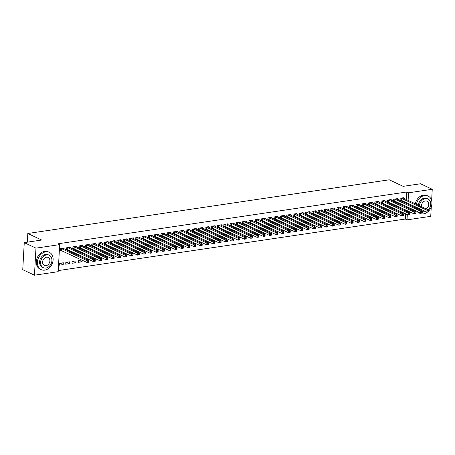 <?xml version="1.0" encoding="UTF-8"?>
<svg xmlns="http://www.w3.org/2000/svg" width="455" height="455" viewBox="0 0 455 455"><rect width="100%" height="100%" fill="white"/><g stroke="black" fill="none" stroke-linecap="round" stroke-linejoin="round"><path stroke-width="0.68" d="M58.229 270.594L405.291 219.037L407.026 219.856L407.316 214.589M58.172 271.675L34.455 275.201L35.968 248.146L59.679 244.619L58.172 271.675M35.968 248.146L24.263 242.623L22.75 269.678L34.455 275.201M431.277 206.718L430.737 216.335L407.026 219.856M24.263 242.623L41.684 240.035L27.812 233.489L27.328 242.168M27.812 233.489L389.247 179.799L403.119 186.345L420.545 183.757L432.25 189.28L431.619 200.524M69.501 263.661L69.604 261.835L65.827 262.393L65.725 264.224L69.501 263.661L66.578 262.285M70.383 247.873L70.423 247.207L66.646 247.77L66.544 249.596L67.562 249.448M79.159 260.414L82.082 261.79L82.173 260.192M82.082 261.79L78.305 262.353L78.408 260.527L81.809 260.021M82.964 246.007L83.003 245.342L79.227 245.899L79.124 247.73L80.143 247.577M94.691 259.344L94.748 258.321M94.39 258.15L92.701 258.4M95.544 244.136L95.578 243.47L91.808 244.034L91.705 245.859L92.723 245.706M107.272 257.473L107.329 256.449M106.971 256.284L105.281 256.535M108.125 242.265L108.159 241.605L104.388 242.162L104.286 243.988L105.304 243.84M119.853 255.608L119.91 254.584M119.551 254.413L117.862 254.663M120.706 240.399L120.74 239.734L116.969 240.297L116.867 242.123L117.885 241.969M132.433 253.736L132.49 252.713M132.132 252.542L130.437 252.798M133.287 238.528L133.321 237.863L129.55 238.426L129.447 240.251L130.466 240.103M145.014 251.871L145.071 250.847M144.713 250.677L143.018 250.927M145.867 236.663L145.901 235.997L142.131 236.554L142.028 238.386L143.046 238.232M157.595 250L157.652 248.976M157.293 248.805L155.599 249.061M158.448 234.791L158.482 234.126L154.711 234.689L154.609 236.515L155.627 236.367M170.176 248.129L170.233 247.111M169.874 246.94L168.179 247.19M171.029 232.926L171.063 232.26L167.286 232.818L167.19 234.649L168.208 234.496M182.756 246.263L182.813 245.239M182.455 245.069L180.76 245.319M183.604 231.055L183.644 230.389L179.867 230.952L179.765 232.778L180.783 232.624M195.337 244.392L195.394 243.368M195.036 243.203L193.341 243.453M196.185 229.183L196.224 228.524L192.448 229.081L192.346 230.912L193.364 230.759M207.918 242.526L207.975 241.503M207.617 241.332L205.922 241.582M208.765 227.318L208.805 226.653L205.029 227.216L204.926 229.041L205.944 228.888M220.499 240.655L220.556 239.631M220.197 239.461L218.502 239.717M221.346 225.447L221.386 224.781L217.609 225.344L217.507 227.17L218.525 227.022M233.079 238.79L233.136 237.766M232.778 237.595L231.083 237.846M233.927 223.581L233.967 222.916L230.19 223.473L230.088 225.305L231.106 225.151M245.66 236.918L245.717 235.895M245.359 235.724L243.664 235.98M246.508 221.71L246.547 221.045L242.771 221.608L242.669 223.433L243.687 223.286M258.241 235.047L258.298 234.029M257.939 233.859L256.245 234.109M259.088 219.845L259.128 219.179L255.352 219.737L255.249 221.568L256.267 221.414M270.822 233.182L270.879 232.158M270.515 231.987L268.825 232.238M271.669 217.973L271.709 217.308L267.932 217.871L267.83 219.697L268.848 219.549M283.397 231.311L283.459 230.287M283.095 230.122L281.406 230.372M284.25 216.108L284.29 215.442L280.513 216L280.411 217.831L281.429 217.678M295.977 229.445L296.034 228.421M295.676 228.251L293.987 228.501M296.831 214.237L296.865 213.571L293.094 214.134L292.992 215.96L294.01 215.806M308.558 227.574L308.615 226.55M308.257 226.38L306.568 226.636M309.411 212.366L309.446 211.7L305.675 212.263L305.572 214.089L306.59 213.941M321.139 225.708L321.196 224.685M320.838 224.514L319.148 224.764M321.992 210.5L322.026 209.835L318.255 210.392L318.153 212.223L319.171 212.07M333.72 223.837L333.777 222.813M333.418 222.643L331.723 222.899M334.573 208.629L334.607 207.963L330.836 208.526L330.734 210.352L331.752 210.204M346.3 221.966L346.357 220.948M345.999 220.777L344.304 221.028M347.154 206.763L347.188 206.098L343.417 206.655L343.315 208.487L344.333 208.333M358.881 220.101L358.938 219.077M358.58 218.906L356.885 219.156M359.734 204.892L359.768 204.227L355.998 204.79L355.895 206.615L356.913 206.468M371.462 218.229L371.519 217.206M371.161 217.041L369.466 217.291M372.315 203.027L372.349 202.361L368.578 202.919L368.476 204.75L369.494 204.596M384.043 216.364L384.1 215.34M383.741 215.169L382.046 215.42M384.89 201.155L384.93 200.49L381.153 201.053L381.051 202.879L382.069 202.725M396.623 214.493L396.68 213.469M396.322 213.304L394.627 213.554M397.471 199.284L397.511 198.619L393.734 199.182L393.632 201.008L394.65 200.86M405.291 219.037L405.581 213.77M405.741 210.989L405.797 209.965M405.951 207.19L406.008 206.166M406.167 203.385L406.224 202.361M406.378 199.586L406.804 191.982L57.95 243.806L59.679 244.619M403.761 198.352L403.801 197.686L400.025 198.249L399.922 200.075L400.94 199.927M402.914 213.56L402.971 212.536M402.612 212.366L400.918 212.616M391.181 200.223L391.22 199.557L387.444 200.115L387.341 201.946L388.36 201.792M390.333 215.425L390.39 214.407M390.032 214.237L388.337 214.487M378.605 202.088L378.64 201.423L374.863 201.986L374.766 203.812L375.784 203.664M377.752 217.297L377.809 216.273M377.451 216.102L375.756 216.358M366.025 203.959L366.059 203.294L362.288 203.851L362.186 205.683L363.204 205.529M365.172 219.168L365.228 218.144M364.87 217.973L363.175 218.224M353.444 205.825L353.478 205.16L349.707 205.723L349.605 207.548L350.623 207.4M352.591 221.033L352.648 220.01M352.289 219.839L350.595 220.095M340.863 207.696L340.897 207.031L337.127 207.594L337.024 209.419L338.042 209.266M340.01 222.905L340.067 221.881M339.709 221.71L338.014 221.96M328.283 209.567L328.317 208.902L324.546 209.459L324.443 211.291L325.462 211.137M327.429 224.77L327.486 223.746M327.128 223.581L325.439 223.832M315.702 211.433L315.736 210.767L311.965 211.33L311.863 213.156L312.881 213.008M314.849 226.641L314.905 225.617M314.547 225.447L312.858 225.697M303.121 213.304L303.155 212.639L299.384 213.196L299.282 215.027L300.3 214.874M302.268 228.507L302.325 227.489M301.966 227.318L300.277 227.568M290.54 215.169L290.574 214.504L286.804 215.067L286.701 216.893L287.719 216.745M289.687 230.378L289.75 229.354M289.386 229.183L287.696 229.439M277.959 217.041L277.999 216.375L274.223 216.933L274.12 218.764L275.138 218.61M277.112 232.249L277.169 231.225M276.805 231.055L275.116 231.305M265.379 218.906L265.419 218.241L261.642 218.804L261.54 220.63L262.558 220.482M264.531 234.115L264.588 233.091M264.23 232.92L262.535 233.176M252.798 220.777L252.838 220.112L249.061 220.675L248.959 222.501L249.977 222.347M251.951 235.986L252.007 234.962M251.649 234.791L249.954 235.042M240.217 222.649L240.257 221.983L236.481 222.54L236.378 224.372L237.396 224.218M239.37 237.851L239.427 236.827M239.068 236.663L237.374 236.913M227.636 224.514L227.676 223.849L223.9 224.412L223.797 226.237L224.815 226.084M226.789 239.722L226.846 238.699M226.488 238.528L224.793 238.778M215.056 226.385L215.096 225.72L211.319 226.277L211.217 228.109L212.235 227.955M214.208 241.588L214.265 240.57M213.907 240.399L212.212 240.649M202.475 228.251L202.515 227.585L198.738 228.148L198.636 229.974L199.654 229.826M201.628 243.459L201.684 242.435M201.326 242.265L199.631 242.521M189.894 230.122L189.934 229.456L186.158 230.014L186.055 231.845L187.073 231.692M189.047 245.33L189.104 244.307M188.745 244.136L187.05 244.386M177.319 231.987L177.353 231.322L173.577 231.885L173.474 233.711L174.498 233.563M176.466 247.196L176.523 246.172M176.165 246.001L174.47 246.257M164.738 233.859L164.773 233.193L161.002 233.756L160.899 235.582L161.917 235.428M163.885 249.067L163.942 248.043M163.584 247.873L161.889 248.123M152.158 235.724L152.192 235.064L148.421 235.622L148.319 237.453L149.337 237.3M151.305 250.932L151.361 249.909M151.003 249.744L149.308 249.994M139.577 237.595L139.611 236.93L135.84 237.493L135.738 239.319L136.756 239.165M138.724 252.804L138.781 251.78M138.422 251.609L136.727 251.86M126.996 239.466L127.03 238.801L123.259 239.358L123.157 241.19L124.175 241.036M126.143 254.669L126.2 253.651M125.842 253.481L124.152 253.731M114.415 241.332L114.45 240.667L110.679 241.23L110.576 243.055L111.594 242.907M113.562 256.54L113.619 255.517M113.261 255.346L111.572 255.602M101.835 243.203L101.869 242.538L98.098 243.095L97.996 244.926L99.014 244.773M100.982 258.412L101.038 257.388M100.68 257.217L98.991 257.467M89.254 245.069L89.288 244.403L85.517 244.966L85.415 246.792L86.433 246.644M88.401 260.277L88.463 259.253M88.099 259.083L86.41 259.339M76.673 246.94L76.713 246.274L72.936 246.832L72.834 248.663L73.852 248.51M75.792 262.728L75.894 260.897L72.117 261.46L72.015 263.286L75.792 262.728L72.868 261.346M64.092 248.805L64.132 248.14L60.356 248.703L60.253 250.529L61.271 250.381M63.211 264.594L63.313 262.768L59.537 263.326L59.434 265.157L63.211 264.594L60.287 263.217M406.804 191.982L408.533 192.801L432.25 189.28M407.475 211.808L407.532 210.784M407.686 208.009L407.743 206.985M407.896 204.204L407.953 203.18M408.112 200.405L408.533 192.801M428.61 211.683L428.65 210.949L428.024 211.04L427.979 211.774L428.485 211.893L426.915 212.127L427.017 210.301L401.043 198.096M428.024 211.04L427.017 210.301L428.587 210.068L402.783 197.84M427.979 211.774L426.915 212.127L399.945 199.682M428.65 210.949L428.587 210.068M422.32 212.616L422.359 211.882L421.734 211.979L421.688 212.707L422.195 212.826L420.625 213.059L420.727 211.234L394.752 199.028M421.734 211.979L420.727 211.234L422.297 211.001L396.493 198.772M421.688 212.707L420.625 213.059L393.655 200.615M422.359 211.882L422.297 211.001M416.029 213.549L416.069 212.821L415.443 212.912L415.398 213.645L415.904 213.765L414.334 213.998L414.437 212.167L388.462 199.967M415.443 212.912L414.437 212.167L416.007 211.933L390.202 199.705M415.398 213.645L414.334 213.998L387.364 201.554M416.069 212.821L416.007 211.933M428.644 211.04A9.561 7.451 115.3 0 0 428.132 196.071A9.561 7.451 115.3 0 0 424.56 195.582A9.561 7.451 115.3 0 0 416.393 204.312M416.188 207.065A9.561 7.451 115.3 0 0 416.319 208.18M417.94 211.797A9.561 7.451 115.3 0 0 419.971 213.367A9.561 7.451 115.3 0 0 423.542 213.861A9.561 7.451 115.3 0 0 427.569 212.03M428.132 196.071L427.046 195.559A9.561 7.451 115.3 0 0 423.48 195.07A9.561 7.451 115.3 0 0 415.307 203.8M415.102 206.553A9.561 7.451 115.3 0 0 415.233 207.668M416.86 211.285A9.561 7.451 115.3 0 0 418.884 212.855L419.971 213.367M419.567 209.71A6.888 5.369 -64.7 0 1 418.771 208.288M418.412 205.262A6.888 5.369 -64.7 0 1 424.418 198.141A6.888 5.369 -64.7 0 1 426.989 198.494L427.984 198.96A6.888 5.369 115.3 0 0 425.414 198.607A6.888 5.369 115.3 0 0 419.408 205.734M419.772 208.754A6.888 5.369 115.3 0 0 420.562 210.182M422.337 211.512A6.888 5.369 115.3 0 0 424.68 211.768A6.888 5.369 115.3 0 0 425.652 211.53M426.181 208.93A4.436 3.458 115.3 0 0 428.678 204.858A4.436 3.458 115.3 0 0 426.944 201.178A4.436 3.458 115.3 0 0 425.283 200.951A4.436 3.458 115.3 0 0 421.444 206.695M428.212 209.886A6.888 5.369 115.3 0 0 427.984 198.96M23.626 254.055A9.561 7.451 115.3 0 0 23.455 257.052M45.767 251.848A9.561 7.451 115.3 0 0 37.737 259.953A9.561 7.451 115.3 0 0 41.178 269.633A9.561 7.451 115.3 0 0 44.744 270.128A9.561 7.451 115.3 0 0 52.774 262.023A9.561 7.451 115.3 0 0 49.333 252.337A9.561 7.451 115.3 0 0 45.767 251.848M49.333 252.337L48.253 251.825A9.561 7.451 115.3 0 0 44.681 251.336A9.561 7.451 115.3 0 0 36.656 259.441A9.561 7.451 115.3 0 0 40.091 269.127L41.178 269.633M43.316 267.682L42.315 267.216A6.888 5.369 -64.7 0 1 39.841 260.243A6.888 5.369 -64.7 0 1 45.625 254.408A6.888 5.369 -64.7 0 1 48.196 254.76L49.191 255.232A6.888 5.369 115.3 0 0 46.62 254.874A6.888 5.369 115.3 0 0 40.842 260.709A6.888 5.369 115.3 0 0 43.316 267.682A6.888 5.369 115.3 0 0 45.887 268.04A6.888 5.369 115.3 0 0 51.665 262.205A6.888 5.369 115.3 0 0 49.191 255.232M46.018 265.697A4.436 3.458 115.3 0 0 49.737 261.938A4.436 3.458 115.3 0 0 48.145 257.445A4.436 3.458 115.3 0 0 46.49 257.217A4.436 3.458 115.3 0 0 42.764 260.977A4.436 3.458 115.3 0 0 44.357 265.47A4.436 3.458 115.3 0 0 46.018 265.697M409.739 214.481L409.779 213.753L409.153 213.844L409.108 214.578L409.614 214.697L408.044 214.931L408.146 213.099L382.172 200.9M409.153 213.844L408.146 213.099L409.716 212.866L383.912 200.644M409.108 214.578L408.044 214.931L381.074 202.486M409.779 213.753L409.716 212.866M403.448 215.42L403.488 214.686L402.863 214.783L402.817 215.511L403.329 215.63L401.754 215.863L401.856 214.038L375.881 201.832M402.863 214.783L401.856 214.038L403.431 213.804L377.622 201.576M402.817 215.511L401.754 215.863L374.784 203.419M403.488 214.686L403.431 213.804M397.158 216.352L397.198 215.619L396.572 215.715L396.527 216.444L397.039 216.563L395.463 216.796L395.566 214.97L369.596 202.771M396.572 215.715L395.566 214.97L397.141 214.737L371.331 202.509M396.527 216.444L395.463 216.796L368.493 204.352M397.198 215.619L397.141 214.737M390.868 217.285L390.908 216.557L390.282 216.648L390.242 217.382L390.748 217.501L389.173 217.735L389.275 215.903L363.306 203.704M390.282 216.648L389.275 215.903L390.851 215.67L365.041 203.442M390.242 217.382L389.173 217.735L362.203 205.29M390.908 216.557L390.851 215.67M384.577 218.224L384.617 217.49L383.992 217.581L383.952 218.315L384.458 218.434L382.882 218.667L382.985 216.842L357.016 204.636M383.992 217.581L382.985 216.842L384.56 216.608L358.75 204.38M383.952 218.315L382.882 218.667L355.912 206.223M384.617 217.49L384.56 216.608M378.287 219.156L378.327 218.423L377.701 218.519L377.661 219.247L378.168 219.367L376.592 219.6L376.695 217.774L350.725 205.569M377.701 218.519L376.695 217.774L378.27 217.541L352.46 205.313M377.661 219.247L376.592 219.6L349.622 207.156M378.327 218.423L378.27 217.541M371.997 220.089L372.036 219.361L371.411 219.452L371.371 220.186L371.877 220.305L370.302 220.538L370.404 218.707L344.435 206.507M371.411 219.452L370.404 218.707L371.98 218.474L346.17 206.246M371.371 220.186L370.302 220.538L343.337 208.094M372.036 219.361L371.98 218.474M365.706 221.022L365.746 220.294L365.12 220.385L365.081 221.119L365.587 221.238L364.011 221.471L364.114 219.64L338.145 207.44M365.12 220.385L364.114 219.64L365.689 219.407L339.879 207.184M365.081 221.119L364.011 221.471L337.047 209.027M365.746 220.294L365.689 219.407M359.416 221.96L359.456 221.227L358.83 221.323L358.79 222.051L359.296 222.171L357.721 222.404L357.823 220.578L331.854 208.373M358.83 221.323L357.823 220.578L359.399 220.345L333.589 208.117M358.79 222.051L357.721 222.404L330.757 209.96M359.456 221.227L359.399 220.345M353.125 222.893L353.165 222.159L352.54 222.256L352.5 222.984L353.006 223.104L351.431 223.337L351.533 221.511L325.564 209.311M352.54 222.256L351.533 221.511L353.108 221.278L327.299 209.05M352.5 222.984L351.431 223.337L324.466 210.892M353.165 222.159L353.108 221.278M346.835 223.826L346.881 223.098L346.249 223.189L346.209 223.923L346.716 224.042L345.14 224.275L345.243 222.444L319.274 210.244M346.249 223.189L345.243 222.444L346.818 222.211L321.008 209.982M346.209 223.923L345.14 224.275L318.176 211.831M346.881 223.098L346.818 222.211M340.545 224.764L340.59 224.031L339.959 224.122L339.919 224.855L340.425 224.975L338.85 225.208L338.952 223.382L312.983 211.177M339.959 224.122L338.952 223.382L340.528 223.149L314.718 210.921M339.919 224.855L338.85 225.208L311.885 212.764M340.59 224.031L340.528 223.149M334.254 225.697L334.3 224.963L333.669 225.06L333.629 225.788L334.135 225.907L332.56 226.141L332.662 224.315L306.693 212.11M333.669 225.06L332.662 224.315L334.237 224.082L308.427 211.854M333.629 225.788L332.56 226.141L305.595 213.696M334.3 224.963L334.237 224.082M327.964 226.63L328.01 225.902L327.378 225.993L327.338 226.726L327.845 226.846L326.269 227.079L326.372 225.248L300.402 213.048M327.378 225.993L326.372 225.248L327.947 225.015L302.137 212.786M327.338 226.726L326.269 227.079L299.305 214.629M328.01 225.902L327.947 225.015M321.674 227.563L321.719 226.835L321.088 226.926L321.048 227.659L321.554 227.779L319.979 228.012L320.081 226.18L294.112 213.981M321.088 226.926L320.081 226.18L321.657 225.947L295.847 213.725M321.048 227.659L319.979 228.012L293.014 215.568M321.719 226.835L321.657 225.947M315.383 228.501L315.429 227.767L314.797 227.864L314.758 228.592L315.264 228.711L313.688 228.945L313.791 227.119L287.822 214.914M314.797 227.864L313.791 227.119L315.366 226.886L289.556 214.658M314.758 228.592L313.688 228.945L286.724 216.5M315.429 227.767L315.366 226.886M309.099 229.434L309.138 228.7L308.507 228.797L308.467 229.525L308.973 229.644L307.404 229.877L307.5 228.052L281.531 215.852M308.507 228.797L307.5 228.052L309.076 227.819L283.266 215.59M308.467 229.525L307.404 229.877L280.434 217.433M309.138 228.7L309.076 227.819M302.808 230.367L302.848 229.638L302.217 229.73L302.177 230.463L302.683 230.583L301.113 230.816L301.216 228.984L275.241 216.785M302.217 229.73L301.216 228.984L302.785 228.751L276.981 216.523M302.177 230.463L301.113 230.816L274.143 218.372M302.848 229.638L302.785 228.751M296.518 231.305L296.558 230.571L295.926 230.662L295.887 231.396L296.393 231.515L294.823 231.749L294.925 229.923L268.95 217.718M295.926 230.662L294.925 229.923L296.495 229.69L270.691 217.462M295.887 231.396L294.823 231.749L267.853 219.304M296.558 230.571L296.495 229.69M290.227 232.238L290.267 231.504L289.636 231.601L289.596 232.329L290.102 232.448L288.533 232.681L288.635 230.856L262.66 218.65M289.636 231.601L288.635 230.856L290.205 230.622L264.4 218.394M289.596 232.329L288.533 232.681L261.562 220.237M290.267 231.504L290.205 230.622M283.937 233.17L283.977 232.442L283.346 232.533L283.306 233.267L283.812 233.381L282.242 233.62L282.345 231.788L256.37 219.589M283.346 232.533L282.345 231.788L283.914 231.555L258.11 219.327M283.306 233.267L282.242 233.62L255.272 221.17M283.977 232.442L283.914 231.555M277.647 234.103L277.686 233.375L277.055 233.466L277.015 234.2L277.522 234.319L275.952 234.552L276.054 232.721L250.079 220.521M277.055 233.466L276.054 232.721L277.624 232.488L251.82 220.265M277.015 234.2L275.952 234.552L248.982 222.108M277.686 233.375L277.624 232.488M271.356 235.042L271.396 234.308L270.765 234.405L270.725 235.133L271.231 235.252L269.661 235.485L269.764 233.66L243.789 221.454M270.765 234.405L269.764 233.66L271.334 233.426L245.529 221.198M270.725 235.133L269.661 235.485L242.691 223.041M271.396 234.308L271.334 233.426M265.066 235.974L265.106 235.241L264.474 235.337L264.435 236.065L264.941 236.185L263.371 236.418L263.473 234.592L237.499 222.393M264.474 235.337L263.473 234.592L265.043 234.359L239.239 222.131M264.435 236.065L263.371 236.418L236.401 223.974M265.106 235.241L265.043 234.359M258.776 236.907L258.815 236.179L258.184 236.27L258.144 237.004L258.65 237.123L257.081 237.356L257.183 235.525L231.208 223.325M258.184 236.27L257.183 235.525L258.753 235.292L232.949 223.064M258.144 237.004L257.081 237.356L230.111 224.912M258.815 236.179L258.753 235.292M252.485 237.846L252.525 237.112L251.894 237.203L251.854 237.937L252.36 238.056L250.79 238.289L250.893 236.463L224.918 224.258M251.894 237.203L250.893 236.463L252.462 236.225L226.658 224.002M251.854 237.937L250.79 238.289L223.82 225.845M252.525 237.112L252.462 236.225M246.195 238.778L246.235 238.045L245.603 238.141L245.563 238.869L246.07 238.989L244.5 239.222L244.602 237.396L218.627 225.191M245.603 238.141L244.602 237.396L246.172 237.163L220.368 224.935M245.563 238.869L244.5 239.222L217.53 226.778M246.235 238.045L246.172 237.163M239.904 239.711L239.944 238.983L239.313 239.074L239.273 239.808L239.779 239.921L238.21 240.16L238.312 238.329L212.337 226.129M239.313 239.074L238.312 238.329L239.882 238.096L214.077 225.868M239.273 239.808L238.21 240.16L211.239 227.71M239.944 238.983L239.882 238.096M233.614 240.644L233.654 239.916L233.023 240.007L232.983 240.74L233.489 240.86L231.919 241.093L232.022 239.262L206.047 227.062M233.023 240.007L232.022 239.262L233.591 239.029L207.787 226.806M232.983 240.74L231.919 241.093L204.949 228.649M233.654 239.916L233.591 239.029M227.324 241.582L227.363 240.849L226.738 240.945L226.692 241.673L227.199 241.793L225.629 242.026L225.731 240.2L199.756 227.995M226.738 240.945L225.731 240.2L227.301 239.967L201.497 227.739M226.692 241.673L225.629 242.026L198.659 229.582M227.363 240.849L227.301 239.967M221.033 242.515L221.073 241.781L220.447 241.878L220.402 242.606L220.908 242.725L219.338 242.959L219.441 241.133L193.466 228.928M220.447 241.878L219.441 241.133L221.011 240.9L195.206 228.672M220.402 242.606L219.338 242.959L192.368 230.514M221.073 241.781L221.011 240.9M214.743 243.448L214.783 242.72L214.157 242.811L214.112 243.544L214.618 243.664L213.048 243.897L213.15 242.066L187.176 229.866M214.157 242.811L213.15 242.066L214.72 241.832L188.916 229.604M214.112 243.544L213.048 243.897L186.078 231.453M214.783 242.72L214.72 241.832M208.453 244.386L208.492 243.652L207.867 243.743L207.821 244.477L208.327 244.597L206.758 244.83L206.86 243.004L180.885 230.799M207.867 243.743L206.86 243.004L208.43 242.765L182.626 230.543M207.821 244.477L206.758 244.83L179.788 232.386M208.492 243.652L208.43 242.765M202.162 245.319L202.202 244.585L201.576 244.682L201.531 245.41L202.043 245.529L200.467 245.763L200.57 243.937L174.595 231.731M201.576 244.682L200.57 243.937L202.139 243.704L176.335 231.476M201.531 245.41L200.467 245.763L173.497 233.318M202.202 244.585L202.139 243.704M195.872 246.252L195.912 245.524L195.286 245.615L195.24 246.348L195.752 246.462L194.177 246.701L194.279 244.87L168.31 232.67M195.286 245.615L194.279 244.87L195.855 244.636L170.045 232.408M195.24 246.348L194.177 246.701L167.207 234.251M195.912 245.524L195.855 244.636M189.581 247.184L189.621 246.456L188.996 246.547L188.956 247.281L189.462 247.401L187.887 247.634L187.989 245.802L162.02 233.603M188.996 246.547L187.989 245.802L189.564 245.569L163.755 233.347M188.956 247.281L187.887 247.634L160.916 235.189M189.621 246.456L189.564 245.569M183.291 248.123L183.331 247.389L182.705 247.486L182.665 248.214L183.172 248.333L181.596 248.566L181.699 246.741L155.729 234.535M182.705 247.486L181.699 246.741L183.274 246.508L157.464 234.28M182.665 248.214L181.596 248.566L154.626 236.122M183.331 247.389L183.274 246.508M177.001 249.056L177.04 248.322L176.415 248.419L176.375 249.147L176.881 249.266L175.306 249.499L175.408 247.674L149.439 235.468M176.415 248.419L175.408 247.674L176.984 247.44L151.174 235.212M176.375 249.147L175.306 249.499L148.336 237.055M177.04 248.322L176.984 247.44M170.71 249.988L170.75 249.26L170.124 249.351L170.085 250.085L170.591 250.204L169.015 250.438L169.118 248.606L143.149 236.407M170.124 249.351L169.118 248.606L170.693 248.373L144.883 236.145M170.085 250.085L169.015 250.438L142.051 237.993M170.75 249.26L170.693 248.373M164.42 250.927L164.46 250.193L163.834 250.284L163.794 251.018L164.3 251.137L162.725 251.37L162.827 249.545L136.858 237.339M163.834 250.284L162.827 249.545L164.403 249.306L138.593 237.083M163.794 251.018L162.725 251.37L135.761 238.926M164.46 250.193L164.403 249.306M158.13 251.86L158.169 251.126L157.544 251.223L157.504 251.951L158.01 252.07L156.435 252.303L156.537 250.477L130.568 238.272M157.544 251.223L156.537 250.477L158.112 250.244L132.303 238.016M157.504 251.951L156.435 252.303L129.47 239.859M158.169 251.126L158.112 250.244M151.839 252.792L151.879 252.064L151.253 252.155L151.214 252.889L151.72 253.003L150.144 253.242L150.247 251.41L124.278 239.211M151.253 252.155L150.247 251.41L151.822 251.177L126.012 238.949M151.214 252.889L150.144 253.242L123.18 240.792M151.879 252.064L151.822 251.177M145.549 253.725L145.594 252.997L144.963 253.088L144.923 253.822L145.429 253.941L143.854 254.174L143.956 252.343L117.987 240.143M144.963 253.088L143.956 252.343L145.532 252.11L119.722 239.887M144.923 253.822L143.854 254.174L116.889 241.73M145.594 252.997L145.532 252.11M139.258 254.663L139.304 253.93L138.673 254.026L138.633 254.755L139.139 254.874L137.564 255.107L137.666 253.281L111.697 241.076M138.673 254.026L137.666 253.281L139.241 253.048L113.431 240.82M138.633 254.755L137.564 255.107L110.599 242.663M139.304 253.93L139.241 253.048M132.968 255.596L133.014 254.863L132.382 254.959L132.342 255.687L132.849 255.807L131.273 256.04L131.376 254.214L105.406 242.009M132.382 254.959L131.376 254.214L132.951 253.981L107.141 241.753M132.342 255.687L131.273 256.04L104.309 243.596M133.014 254.863L132.951 253.981M126.678 256.529L126.723 255.801L126.092 255.892L126.052 256.626L126.558 256.745L124.983 256.978L125.085 255.147L99.116 242.947M126.092 255.892L125.085 255.147L126.661 254.914L100.851 242.686M126.052 256.626L124.983 256.978L98.018 244.534M126.723 255.801L126.661 254.914M120.387 257.467L120.433 256.734L119.801 256.825L119.762 257.558L120.268 257.678L118.692 257.911L118.795 256.085L92.826 243.88M119.801 256.825L118.795 256.085L120.37 255.846L94.56 243.624M119.762 257.558L118.692 257.911L91.728 245.467M120.433 256.734L120.37 255.846M114.097 258.4L114.142 257.666L113.511 257.763L113.471 258.491L113.977 258.611L112.402 258.844L112.504 257.018L86.535 244.813M113.511 257.763L112.504 257.018L114.08 256.785L88.27 244.557M113.471 258.491L112.402 258.844L85.438 246.4M114.142 257.666L114.08 256.785M107.812 259.333L107.852 258.605L107.221 258.696L107.181 259.43L107.687 259.543L106.117 259.782L106.214 257.951L80.245 245.751M107.221 258.696L106.214 257.951L107.79 257.718L81.98 245.49M107.181 259.43L106.117 259.782L79.147 247.332M107.852 258.605L107.79 257.718M101.522 260.266L101.562 259.538L100.93 259.629L100.891 260.362L101.397 260.482L99.827 260.715L99.929 258.884L73.955 246.684M100.93 259.629L99.929 258.884L101.499 258.65L75.695 246.428M100.891 260.362L99.827 260.715L72.857 248.271M101.562 259.538L101.499 258.65M95.231 261.204L95.271 260.47L94.64 260.567L94.6 261.295L95.106 261.415L93.537 261.648L93.639 259.822L67.664 247.617M94.64 260.567L93.639 259.822L95.209 259.589L69.405 247.361M94.6 261.295L93.537 261.648L66.567 249.203M95.271 260.47L95.209 259.589M88.941 262.137L88.981 261.403L88.35 261.5L88.31 262.228L88.816 262.347L87.246 262.58L87.349 260.755L61.374 248.549M88.35 261.5L87.349 260.755L88.918 260.522L63.114 248.293M88.31 262.228L87.246 262.58L60.276 250.136M88.981 261.403L88.918 260.522M401.355 198.192L401.253 200.018M401.145 198.118L401.043 199.95M395.065 199.125L394.963 200.951M394.855 199.057L394.752 200.882M388.775 200.058L388.672 201.889M388.564 199.99L388.462 201.815M382.484 200.996L382.382 202.822M382.274 200.922L382.172 202.754M376.194 201.929L376.092 203.755M375.984 201.861L375.881 203.686M369.904 202.862L369.801 204.687M369.693 202.793L369.591 204.619M363.613 203.794L363.511 205.626M363.403 203.726L363.3 205.558M357.323 204.733L357.221 206.559M357.112 204.659L357.01 206.49M351.033 205.666L350.93 207.491M350.822 205.597L350.72 207.423M344.742 206.598L344.64 208.43M344.532 206.53L344.429 208.356M338.452 207.531L338.349 209.363M338.241 207.463L338.139 209.294M332.161 208.47L332.059 210.295M331.951 208.401L331.849 210.227M325.871 209.402L325.769 211.228M325.661 209.334L325.558 211.16M319.581 210.335L319.478 212.167M319.37 210.267L319.274 212.098M313.29 211.274L313.188 213.099M313.086 211.2L312.983 213.031M307 212.206L306.897 214.032M306.795 212.138L306.693 213.964M300.709 213.139L300.607 214.97M300.505 213.071L300.402 214.896M294.419 214.072L294.317 215.903M294.214 214.004L294.112 215.835M288.129 215.01L288.026 216.836M287.924 214.942L287.822 216.768M281.838 215.943L281.736 217.769M281.634 215.875L281.531 217.7M275.548 216.876L275.446 218.707M275.343 216.807L275.241 218.639M269.258 217.814L269.155 219.64M269.053 217.74L268.95 219.572M262.967 218.747L262.865 220.573M262.762 218.679L262.66 220.504M256.677 219.68L256.575 221.511M256.472 219.611L256.37 221.437M250.386 220.612L250.284 222.444M250.182 220.544L250.079 222.376M244.096 221.551L243.994 223.377M243.891 221.483L243.789 223.308M237.806 222.484L237.703 224.309M237.601 222.415L237.499 224.241M231.515 223.416L231.413 225.248M231.311 223.348L231.208 225.179M225.225 224.355L225.123 226.18M225.02 224.281L224.918 226.112M218.935 225.288L218.832 227.113M218.73 225.219L218.627 227.045M212.644 226.22L212.542 228.052M212.439 226.152L212.337 227.978M206.354 227.153L206.257 228.984M206.149 227.085L206.047 228.916M200.069 228.091L199.967 229.917M199.859 228.023L199.756 229.849M193.779 229.024L193.676 230.85M193.568 228.956L193.466 230.782M187.488 229.957L187.386 231.788M187.278 229.889L187.176 231.72M181.198 230.895L181.096 232.721M180.988 230.821L180.885 232.653M174.908 231.828L174.805 233.654M174.697 231.76L174.595 233.586M168.617 232.761L168.515 234.592M168.407 232.693L168.304 234.518M162.327 233.694L162.225 235.525M162.117 233.625L162.014 235.457M156.037 234.632L155.934 236.458M155.826 234.564L155.724 236.39M149.746 235.565L149.644 237.391M149.536 235.497L149.433 237.322M143.456 236.498L143.353 238.329M143.245 236.429L143.143 238.255M137.165 237.436L137.063 239.262M136.955 237.362L136.853 239.194M130.875 238.369L130.773 240.194M130.665 238.301L130.562 240.126M124.585 239.302L124.482 241.133M124.374 239.233L124.272 241.059M118.294 240.234L118.192 242.066M118.084 240.166L117.987 241.997M112.004 241.173L111.902 242.998M111.799 241.099L111.697 242.93M105.714 242.106L105.611 243.931M105.509 242.037L105.406 243.863M99.423 243.038L99.321 244.87M99.218 242.97L99.116 244.796M93.133 243.977L93.03 245.802M92.928 243.903L92.826 245.734M86.842 244.909L86.74 246.735M86.638 244.841L86.535 246.667M80.552 245.842L80.45 247.674M80.347 245.774L80.245 247.6M74.262 246.775L74.159 248.606M74.057 246.707L73.955 248.538M67.971 247.713L67.869 249.539M67.767 247.639L67.664 249.471M61.681 248.646L61.579 250.472M61.476 248.578L61.374 250.404"/></g></svg>
